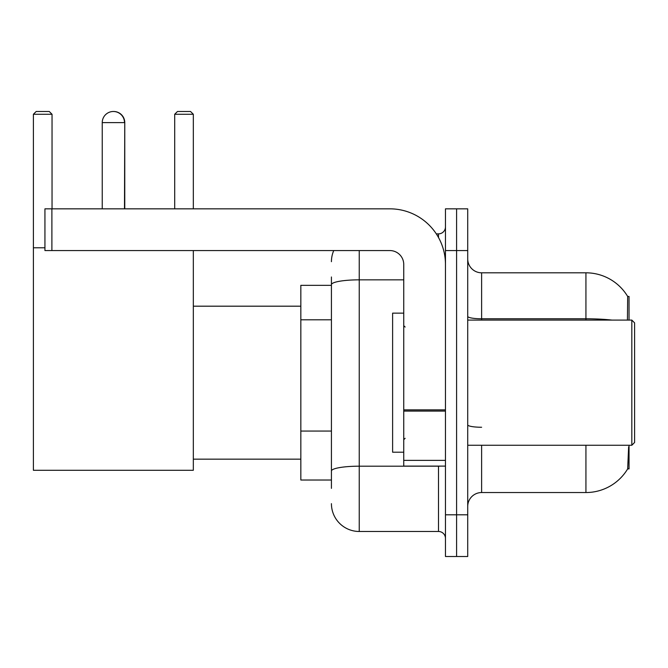 <?xml version="1.0" encoding="UTF-8"?>
<svg xmlns="http://www.w3.org/2000/svg" width="668" height="668" viewBox="0 0 668 668"><rect width="100%" height="100%" fill="white"/><g stroke="black" fill="none" stroke-linecap="round" stroke-linejoin="round"><path stroke-width="1" d="M629.039 445.255L629.039 468.894L627.669 468.894L628.63 446.925M627.436 320.089L627.669 296.45L629.039 296.45L629.039 320.089M331.428 311.455L331.428 276.978L331.428 285.328L300.834 285.328L300.834 480.025L331.428 480.025M467.717 506.444A13.911 13.911 0 0 1 481.62 492.541L585.928 492.541L585.928 445.255M627.912 468.485A48.672 48.672 0 0 1 585.928 492.541M456.586 514.794L456.586 556.511L467.717 556.511L467.717 514.794L456.586 514.794L456.586 556.511L445.464 556.511L445.464 514.794L456.586 514.794L456.586 250.558L456.586 514.794M445.464 514.794L445.464 208.833L456.586 208.833L456.586 250.558L456.586 208.833L467.717 208.833L467.717 514.794M612.005 320.089A48.672 8.45 180 0 0 585.928 318.778L585.928 272.811A48.672 48.672 0 0 1 627.77 296.625A48.672 48.672 0 0 0 585.928 272.811A48.672 48.672 0 0 1 627.669 296.45A48.672 48.672 0 0 0 585.928 272.811L481.62 272.811A13.911 13.911 0 0 1 467.717 258.9A13.911 13.911 0 0 0 481.62 272.811L481.62 320.089M331.428 488.366L331.428 276.978M359.242 250.558L359.242 531.477L438.509 531.477L438.509 466.114M436.296 233.867L438.509 233.867A6.956 6.956 0 0 0 445.464 226.92M331.428 475.85L331.428 439.402M445.464 538.433A6.956 6.956 0 0 0 438.509 531.477M331.428 261.681A27.814 27.814 0 0 1 333.749 250.558M359.242 531.477A27.814 27.814 0 0 1 331.428 503.664M102.237 122.611A11.122 11.122 0 0 1 113.368 111.489A11.122 11.122 0 0 1 124.49 122.611L102.237 122.611L102.237 208.833M124.49 208.833L124.766 122.611A11.122 11.122 0 0 0 113.502 111.489M193.328 250.558L193.328 470.289L33.4 470.289L33.4 114.27L36.181 111.489L49.257 111.489L52.037 114.27L33.4 114.27M52.037 208.833L52.037 114.27M33.4 247.778L44.94 247.778M193.328 114.27L174.699 114.27L177.479 111.489L190.547 111.489L193.328 114.27L193.328 208.833M174.699 114.27L174.699 208.833M124.766 208.833L124.766 122.611M445.464 466.114L403.748 466.114L403.748 409.876L445.464 409.876M445.464 264.461A55.628 55.628 0 0 0 389.836 208.833L51.895 208.833L51.895 250.558L389.836 250.558A13.911 13.911 0 0 1 403.748 264.461L403.748 409.876M51.895 250.558L44.94 250.558L44.94 208.833L51.895 208.833M631.819 320.089L634.6 322.878L634.6 442.475L631.819 445.255L631.819 320.089L467.717 320.089M403.748 313.142L392.617 313.142L392.617 452.211L403.748 452.211M331.428 319.805L300.834 319.805M331.428 431.06L300.834 431.06M481.62 445.255L481.62 492.541M585.928 320.089L585.928 318.778L481.62 318.778A13.911 2.413 0 0 1 467.717 316.365M467.717 250.558L445.464 250.558M481.62 427.253A13.911 2.413 0 0 1 467.717 424.84M440.93 466.114A6.956 1.211 0 0 1 438.509 466.189L359.242 466.189A27.814 4.826 180 0 0 331.428 471.024M331.428 284.668A27.814 4.826 180 0 1 359.242 279.842L403.748 279.842M438.509 237.532L438.509 233.867M445.464 411.087L403.748 411.087M403.748 460.369L445.464 460.369M193.328 459.166L300.834 459.166M193.328 306.186L300.834 306.186M467.717 445.255L631.819 445.255M405.134 327.044L403.748 325.658M405.134 438.3L403.748 439.694"/></g></svg>

